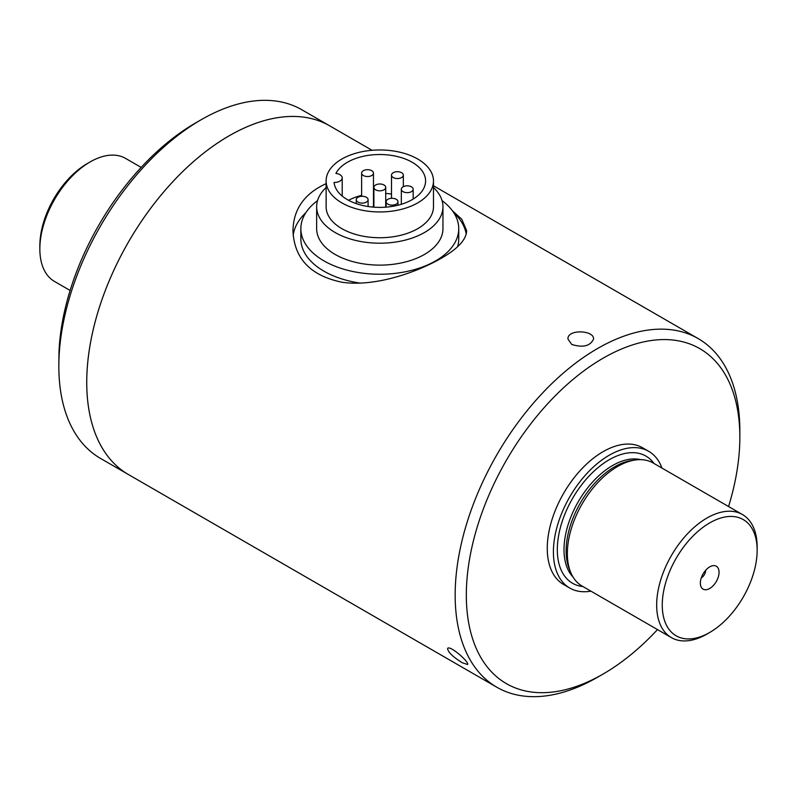 <?xml version="1.0" encoding="UTF-8"?>
<svg xmlns="http://www.w3.org/2000/svg" width="797" height="797" viewBox="0 0 797 797"><rect width="100%" height="100%" fill="white"/><g stroke="black" fill="none" stroke-linecap="round" stroke-linejoin="round"><path stroke-width="1.2" d="M348.578 200.296A45.788 26.431 180 0 1 361.629 195.365M385.718 193.422A45.788 26.431 180 0 1 391.506 194.079M372.647 207.071A5.918 3.417 -0 0 0 373.434 205.726A5.918 3.417 -0 0 0 373.474 205.337L373.474 173.108A5.918 3.417 180 0 1 366.859 176.506A5.918 3.417 180 0 1 361.629 173.108A5.918 3.417 180 0 1 367.547 169.691A5.918 3.417 180 0 1 373.474 173.108M406.56 192.645A5.918 3.417 180 0 1 401.319 189.258A5.918 3.417 180 0 1 407.247 185.831A5.918 3.417 180 0 1 413.165 189.258A5.918 3.417 180 0 1 406.56 192.645M335.906 173.427A45.788 26.431 180 0 1 386.386 154.797A45.788 26.431 180 0 1 425.588 180.959A45.788 26.431 180 0 1 381.096 207.379A45.788 26.431 180 0 1 334.082 182.453A7.89 4.553 180 0 0 342.212 177.89A7.89 4.553 180 0 0 335.906 173.427M326.481 177.362A53.678 30.993 180 0 1 382.919 150.015A53.678 30.993 180 0 1 433.478 180.959A53.678 30.993 180 0 1 379.8 211.952A53.678 30.993 180 0 1 326.122 180.959A53.678 30.993 180 0 1 326.481 177.362M433.478 180.959L433.478 206.742A53.678 30.993 180 0 1 379.8 237.735A53.678 30.993 180 0 1 326.122 206.742L326.122 180.959M433.478 187.534A63.152 36.463 180 0 1 442.953 206.742A63.152 36.463 180 0 1 379.8 243.205A63.152 36.463 180 0 1 316.648 206.742A63.152 36.463 180 0 1 317.067 202.518A63.152 36.463 180 0 1 326.122 187.534M442.953 206.742L442.953 228.659A63.152 36.463 180 0 1 379.8 265.122A63.152 36.463 180 0 1 316.648 228.659L316.648 206.742M442.066 200.635A78.943 45.578 180 0 1 458.743 228.659A78.943 45.578 180 0 1 379.8 274.238A78.943 45.578 180 0 1 300.858 228.659A78.943 45.578 180 0 1 301.386 223.369A78.943 45.578 180 0 1 317.535 200.635M458.743 228.659L458.743 238.97A78.943 45.578 180 0 1 457.598 246.691M360.105 283.104A78.943 45.578 180 0 1 300.858 238.97L300.858 228.659M396.737 178.518A5.918 3.417 180 0 1 391.506 175.121A5.918 3.417 180 0 1 397.424 171.704A5.918 3.417 180 0 1 403.342 175.121A5.918 3.417 180 0 1 396.737 178.518M391.367 205.098A5.918 3.417 180 0 1 386.127 201.701A5.918 3.417 180 0 1 392.054 198.284A5.918 3.417 180 0 1 397.972 201.701A5.918 3.417 180 0 1 391.367 205.098M361.489 203.086A5.918 3.417 180 0 1 356.259 199.688A5.918 3.417 180 0 1 362.177 196.271A5.918 3.417 180 0 1 368.094 199.688A5.918 3.417 180 0 1 361.489 203.086M379.113 190.802A5.918 3.417 180 0 1 373.883 187.405A5.918 3.417 180 0 1 379.8 183.987A5.918 3.417 180 0 1 385.718 187.405A5.918 3.417 180 0 1 379.113 190.802M141.169 167.41L125.617 158.424A71.053 41.016 120 0 0 96.826 158.583A71.053 41.016 120 0 0 90.091 161.95L87.301 163.554A67.097 38.744 120 0 0 39.85 245.735L39.85 248.963A71.053 41.016 120 0 0 54.565 281.49L70.126 290.467M590.906 591.145A78.943 45.578 -60 0 1 569.755 588.047A78.943 45.578 -60 0 1 569.755 496.89A78.943 45.578 -60 0 1 648.698 451.311A78.943 45.578 -60 0 1 661.958 468.078M90.091 161.95A71.053 41.016 120 0 0 39.85 248.963M709.699 632.479L706.909 634.083A71.053 41.016 -60 0 1 700.174 637.451A71.053 41.016 -60 0 1 671.383 637.61L582.069 586.044A71.053 41.016 -60 0 1 570.662 572.306A71.053 41.016 -60 0 1 582.069 504.003A71.053 41.016 -60 0 1 635.528 459.969A71.053 41.016 -60 0 1 653.122 462.977L742.435 514.543A71.053 41.016 -60 0 1 757.15 547.071L757.15 550.299A67.097 38.744 -60 0 1 709.699 632.479A67.097 38.744 -60 0 1 703.343 635.657A67.097 38.744 -60 0 1 662.446 600.061A67.097 38.744 -60 0 1 711.831 521.726A67.097 38.744 -60 0 1 757.15 550.299M671.383 637.61A71.053 41.016 -60 0 1 671.383 555.569A71.053 41.016 -60 0 1 742.435 514.543M708.443 589.113A13.22 7.631 -60 0 1 700.971 586.582A13.22 7.631 -60 0 1 703.093 573.87A13.22 7.631 -60 0 1 713.036 565.671A13.22 7.631 -60 0 1 718.764 575.125A13.22 7.631 -60 0 1 708.443 589.113M705.704 570.234A6.316 3.646 -60 0 1 701.25 577.955M570.662 572.306L569.327 569.038A68.681 39.651 -60 0 1 580.355 503.007A68.681 39.651 -60 0 1 632.021 460.447L635.528 459.969M462.26 662.725C452.895 656.897 448.004 652.145 447.595 648.469C449.647 644.653 470.031 662.686 467.54 664.499L462.26 662.725M569.755 588.047L563.609 584.5A78.943 45.578 -60 0 1 547.26 548.356A78.943 45.578 -60 0 1 581.72 468.915A78.943 45.578 -60 0 1 642.551 447.765L648.698 451.311M657.505 629.59A193.412 111.67 -60 0 1 603.09 674.053L597.501 677.271A201.302 116.223 -60 0 1 496.85 687.243A201.302 116.223 -60 0 1 496.85 454.798A201.302 116.223 -60 0 1 698.152 338.576A201.302 116.223 -60 0 1 739.845 430.729L739.845 437.174A193.412 111.67 -60 0 1 728.548 506.533M195.584 122.947L201.173 119.729A201.302 116.223 120 0 0 58.829 366.271L58.988 352.075A193.412 111.67 -60 0 1 195.584 122.947A193.412 111.67 -60 0 1 195.594 122.947L201.173 119.729A201.302 116.223 120 0 1 301.824 109.757L329.739 125.866A201.302 116.223 120 0 0 174.613 179.803A201.302 116.223 120 0 0 86.743 382.391A201.302 116.223 120 0 0 128.437 474.544A201.302 116.223 -60 0 1 128.427 242.089A201.302 116.223 -60 0 1 329.739 125.866L372.04 150.294M571.708 344.434L567.962 339.044C567.165 328.952 594.343 330.078 593.556 339.044C590.238 346.117 582.956 347.91 571.708 344.434M326.122 183.659C304.444 193.532 293.396 209.203 292.967 230.692C294.163 258.617 310.601 275.822 342.282 282.287C374.51 286.91 415.466 273.002 441.199 258.308C457.936 248.704 466.414 239.499 466.634 230.692L461.832 219.295L452.357 210.697M293.186 235.404A86.833 50.131 180 0 1 305.879 212.66M453.722 212.66A86.833 50.131 180 0 1 466.215 234.049M603.09 674.053A193.412 111.67 -60 0 1 466.325 595.09A193.412 111.67 -60 0 1 603.08 358.212A193.412 111.67 -60 0 1 739.845 437.174M58.829 366.271A201.302 116.223 120 0 0 100.522 458.424L496.85 687.243M582.946 586.542A73.414 42.39 -60 0 1 572.515 498.484A73.414 42.39 -60 0 1 653.998 463.485M572.993 576.958A68.681 39.651 -60 0 1 578.233 501.781A68.681 39.651 -60 0 1 640.708 459.66M413.165 199.061L413.165 189.258M401.319 204.291L401.319 189.258M403.342 186.677L403.342 175.121M391.506 198.304L391.506 175.121M397.972 205.218L397.972 201.701M386.127 207.14L386.127 201.701M368.094 206.513L368.094 199.688M356.259 203.633L356.259 199.688M361.629 196.291L361.629 173.108M342.212 196.052L342.212 177.89M385.718 207.17L385.718 187.405M373.883 207.17L373.883 187.405M433.478 185.771L698.152 338.576"/></g></svg>
